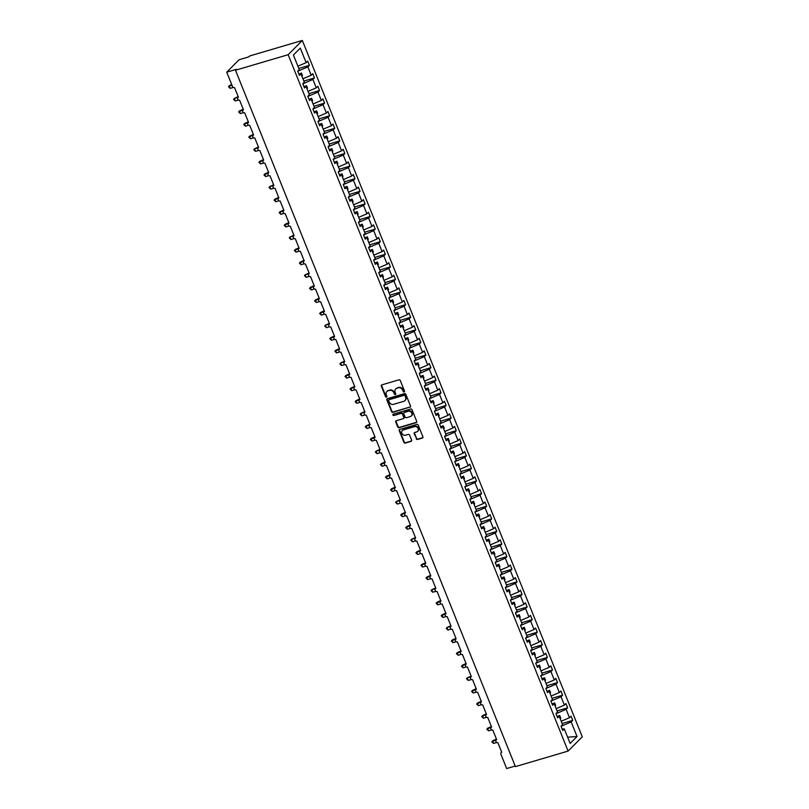 <?xml version="1.0" encoding="UTF-8"?>
<svg xmlns="http://www.w3.org/2000/svg" width="809" height="809" viewBox="0 0 809 809"><rect width="100%" height="100%" fill="white"/><g stroke="black" fill="none" stroke-linecap="round" stroke-linejoin="round"><path stroke-width="1.21" d="M404.126 391.94A0.758 0.678 -135.2 0 0 404.52 391.05L400.293 380.543A1.092 0.961 -135.2 0 0 398.948 379.826L381.868 384.862A1.092 0.961 -135.2 0 0 381.312 386.136L385.539 396.643A0.758 0.678 -135.2 0 0 386.742 396.986A0.758 0.678 -135.2 0 0 386.874 396.248L386.318 394.893A3.489 3.084 -135.2 0 1 388.087 390.828L389.513 390.413A3.489 3.084 -135.2 0 1 393.821 392.678L394.367 394.044A0.758 0.678 -135.2 0 0 395.571 394.387A0.758 0.678 -135.2 0 0 395.692 393.649L395.146 392.294A3.489 3.084 -135.2 0 1 396.906 388.229L398.331 387.814A3.489 3.084 -135.2 0 1 402.639 390.08L403.185 391.445A0.758 0.678 -135.2 0 0 404.126 391.94M395.904 388.765A3.489 3.084 -135.2 0 1 397.27 387.865L398.695 387.44A3.489 3.084 -135.2 0 1 403.003 389.716L403.549 391.081A0.758 0.678 -135.2 0 0 404.53 391.556M381.706 384.932A1.092 0.961 -135.2 0 0 381.676 385.772L385.903 396.279A0.758 0.678 -135.2 0 0 386.884 396.764M387.076 391.364A3.489 3.084 -135.2 0 1 388.451 390.464L389.877 390.049A3.489 3.084 -135.2 0 1 394.185 392.314L394.731 393.68A0.758 0.678 -135.2 0 0 395.712 394.165M416.21 438.751A1.092 0.961 -135.2 0 0 417.555 439.459L422.349 438.043A1.092 0.961 -135.2 0 0 422.895 436.779L418.202 425.099A1.092 0.961 -135.2 0 0 416.857 424.391L399.777 429.427A1.092 0.961 -135.2 0 0 399.231 430.691L403.924 442.371A1.092 0.961 -135.2 0 0 405.269 443.079L411.053 441.37A1.092 0.961 -135.2 0 0 411.609 440.106L409.597 435.111A1.092 0.961 -135.2 0 0 408.252 434.403L405.38 435.242A2.912 2.579 -135.2 0 1 403.256 429.953L414.501 426.636A2.912 2.579 -135.2 0 1 416.625 431.935L414.754 432.481A1.092 0.961 -135.2 0 0 414.198 433.755L416.574 438.387A1.092 0.961 -135.2 0 0 417.919 439.095L422.713 437.679A1.092 0.961 -135.2 0 0 422.874 437.608M288.156 54.709L568.1 751.086L582.278 736.827L302.333 40.45L288.156 54.709L235.48 70.231L236.39 69.321L226.722 72.173L232.496 86.533A1.669 1.476 44.8 0 0 234.549 87.615L238.402 97.191A1.669 1.476 -135.2 0 0 239.616 100.215L243.469 109.791A1.669 1.476 -135.2 0 0 244.682 112.815L248.535 122.381A1.669 1.476 -135.2 0 0 249.748 125.405L253.591 134.982A1.669 1.476 -135.2 0 0 254.815 138.005L258.658 147.582A1.669 1.476 -135.2 0 0 259.871 150.605L263.724 160.172A1.669 1.476 -135.2 0 0 264.937 163.196L268.79 172.772A1.669 1.476 -135.2 0 0 270.004 175.796L273.846 185.372A1.669 1.476 -135.2 0 0 275.07 188.396L278.913 197.972A1.669 1.476 -135.2 0 0 280.126 200.996L283.979 210.562A1.669 1.476 -135.2 0 0 285.193 213.586L289.046 223.163A1.669 1.476 -135.2 0 0 290.259 226.186L294.112 235.763A1.669 1.476 -135.2 0 0 295.325 238.786L299.168 248.353A1.669 1.476 -135.2 0 0 300.382 251.377L304.235 260.953A1.669 1.476 -135.2 0 0 305.448 263.977L309.301 273.553A1.669 1.476 -135.2 0 0 310.514 276.577L314.367 286.153A1.669 1.476 -135.2 0 0 315.581 289.177L319.424 298.743A1.669 1.476 -135.2 0 0 320.647 301.767L324.49 311.344A1.669 1.476 -135.2 0 0 325.703 314.367L329.556 323.944A1.669 1.476 -135.2 0 0 330.77 326.967L334.623 336.544A1.669 1.476 -135.2 0 0 335.836 339.558L339.689 349.134A1.669 1.476 -135.2 0 0 340.902 352.158L344.745 361.734A1.669 1.476 -135.2 0 0 345.959 364.758L349.812 374.334A1.669 1.476 -135.2 0 0 351.025 377.358L354.878 386.924A1.669 1.476 -135.2 0 0 356.091 389.948L359.944 399.525A1.669 1.476 -135.2 0 0 361.158 402.548L365.001 412.125A1.669 1.476 -135.2 0 0 366.224 415.148L370.067 424.725A1.669 1.476 -135.2 0 0 371.28 427.739L375.133 437.315A1.669 1.476 -135.2 0 0 376.347 440.339L380.2 449.915A1.669 1.476 -135.2 0 0 381.413 452.939L385.256 462.515A1.669 1.476 -135.2 0 0 386.48 465.539L390.322 475.105A1.669 1.476 -135.2 0 0 391.536 478.129L395.389 487.706A1.669 1.476 -135.2 0 0 396.602 490.729L400.455 500.306A1.669 1.476 -135.2 0 0 401.668 503.329L405.521 512.906A1.669 1.476 -135.2 0 0 406.735 515.93L410.578 525.496A1.669 1.476 -135.2 0 0 411.801 528.52L415.644 538.096A1.669 1.476 -135.2 0 0 416.857 541.12L420.71 550.696A1.669 1.476 -135.2 0 0 421.924 553.72L425.777 563.286A1.669 1.476 -135.2 0 0 426.99 566.31L430.833 575.887A1.669 1.476 -135.2 0 0 432.057 578.91L435.899 588.487A1.669 1.476 -135.2 0 0 437.113 591.51L440.966 601.087A1.669 1.476 -135.2 0 0 442.179 604.111L446.032 613.677A1.669 1.476 -135.2 0 0 447.246 616.701L451.098 626.277A1.669 1.476 -135.2 0 0 452.312 629.301L456.155 638.877A1.669 1.476 -135.2 0 0 457.378 641.901L461.221 651.467A1.669 1.476 -135.2 0 0 462.435 654.491L466.287 664.068A1.669 1.476 -135.2 0 0 467.501 667.091L471.354 676.668A1.669 1.476 -135.2 0 0 472.567 679.691L476.41 689.268A1.669 1.476 -135.2 0 0 477.634 692.292L481.476 701.858A1.669 1.476 -135.2 0 0 482.69 704.882L486.543 714.458A1.669 1.476 -135.2 0 0 487.756 717.482L491.609 727.058A1.669 1.476 -135.2 0 0 492.823 730.082L496.675 739.648A1.669 1.476 -135.2 0 0 497.889 742.672L501.732 752.249A1.669 1.476 -135.2 0 0 500.892 754.19L506.667 768.55L515.191 766.042M568.1 751.086L515.424 766.619L235.48 70.231M409.981 407.281A1.092 0.961 -135.2 0 0 410.527 406.017L405.835 394.337A1.092 0.961 -135.2 0 0 404.49 393.629L387.41 398.665A1.092 0.961 -135.2 0 0 386.864 399.929L391.556 411.609A1.092 0.961 -135.2 0 0 392.901 412.317L410.345 406.917A1.092 0.961 -135.2 0 0 410.507 406.846M412.024 409.718L416.716 421.398A1.092 0.961 -135.2 0 1 416.16 422.662L399.09 427.698A1.092 0.961 -135.2 0 1 397.735 426.99L395.732 421.995A1.092 0.961 -135.2 0 1 396.279 420.72L403.206 418.678A1.092 0.961 -135.2 0 0 403.762 417.414L402.427 414.097A1.092 0.961 -135.2 0 0 401.082 413.389L393.872 415.513A0.758 0.678 -135.2 0 1 393.053 414.289A0.758 0.678 -135.2 0 1 393.316 414.127L410.679 409.01A1.092 0.961 -135.2 0 1 412.024 409.718M298.794 68.452L309.402 65.327L307.703 61.1L306.146 62.657L300.291 48.105L293.404 55.032L299.259 69.584L297.702 71.152L299.401 75.389L300.958 73.821L304.315 82.184L302.768 83.752L304.467 87.979L306.024 86.421L309.382 94.784L307.824 96.342L309.534 100.579L311.081 99.011L314.448 107.385L312.891 108.942L314.59 113.179L316.147 111.612L319.515 119.975L317.957 121.542L319.656 125.769L321.213 124.212L324.571 132.575L323.024 134.142L324.722 138.369L326.28 136.812L329.637 145.175L328.08 146.732L329.789 150.97L331.336 149.402L334.704 157.765L333.146 159.333L334.855 163.57L336.402 162.002L339.77 170.365L338.213 171.933L339.911 176.16L341.469 174.602L344.826 182.965L343.279 184.523L344.978 188.76L346.535 187.192L349.892 195.566L348.345 197.123L350.044 201.36L351.602 199.793L354.959 208.156L353.402 209.723L355.111 213.95L356.658 212.393L360.025 220.756L358.468 222.323L360.167 226.55L361.724 224.993L365.092 233.356L363.534 234.913L365.233 239.151L366.79 237.583L370.148 245.946L368.601 247.514L370.3 251.751L371.857 250.183L375.214 258.546L373.657 260.114L375.366 264.341L376.913 262.783L380.281 271.146L378.723 272.704L380.422 276.941L381.979 275.373L385.347 283.747L383.79 285.304L385.488 289.541L387.046 287.974L390.403 296.337L388.856 297.904L390.555 302.131L392.112 300.574L395.47 308.937L393.922 310.504L395.621 314.731L397.179 313.174L400.536 321.537L398.979 323.094L400.688 327.332L402.235 325.764L405.602 334.127L404.045 335.695L405.744 339.932L407.301 338.364L410.669 346.727L409.111 348.295L410.81 352.522L412.368 350.964L415.725 359.327L414.178 360.885L415.877 365.122L417.434 363.554L420.791 371.928L419.234 373.485L420.943 377.722L422.49 376.155L425.858 384.518L424.3 386.085L425.999 390.312L427.557 388.755L430.924 397.118L429.367 398.685L431.066 402.912L432.623 401.355L435.98 409.718L434.433 411.275L436.132 415.513L437.689 413.945L441.047 422.308L439.499 423.876L441.198 428.113L442.745 426.545L446.113 434.908L444.556 436.476L446.265 440.703L447.812 439.145L451.179 447.508L449.622 449.066L451.321 453.303L452.878 451.735L456.246 460.109L454.688 461.666L456.387 465.903L457.945 464.336L461.302 472.699L459.755 474.266L461.454 478.493L463.011 476.936L466.368 485.299L464.811 486.866L466.52 491.093L468.067 489.536L471.435 497.899L469.877 499.456L471.576 503.694L473.134 502.126L476.501 510.489L474.944 512.057L476.643 516.294L478.2 514.726L481.557 523.089L480.01 524.657L481.709 528.884L483.266 527.326L486.624 535.689L485.066 537.247L486.775 541.484L488.323 539.916L491.69 548.29L490.133 549.847L491.842 554.084L493.389 552.517L496.756 560.88L495.199 562.447L496.898 566.674L498.455 565.117L501.823 573.48L500.265 575.047L501.964 579.274L503.522 577.717L506.879 586.08L505.332 587.637L507.031 591.875L508.588 590.307L511.945 598.67L510.388 600.238L512.097 604.475L513.644 602.907L517.012 611.27L515.454 612.838L517.153 617.065L518.711 615.507L522.078 623.87L520.521 625.428L522.22 629.665L523.777 628.097L527.134 636.471L525.587 638.028L527.286 642.265L528.843 640.698L532.201 649.061L530.643 650.628L532.352 654.855L533.9 653.298L537.267 661.661L535.71 663.228L537.419 667.455L538.966 665.898L542.333 674.261L540.776 675.818L542.475 680.056L544.032 678.488L547.39 686.851L545.842 688.419L547.541 692.656L549.099 691.088L552.456 699.451L550.909 701.019L552.608 705.246L554.165 703.688L557.522 712.051L555.965 713.609L557.674 717.846L559.221 716.278L562.589 724.652L561.031 726.209L562.73 730.446L564.288 728.879L562.174 729.061M559.221 716.278L557.118 716.461M554.165 703.688L552.051 703.86M549.099 691.088L546.985 691.27M544.032 678.488L541.919 678.67M538.966 665.898L536.852 666.07M533.9 653.298L531.796 653.47M528.843 640.698L526.73 640.88M523.777 628.097L521.663 628.28M518.711 615.507L516.597 615.679M513.644 602.907L511.541 603.089M508.588 590.307L506.474 590.489M503.522 577.717L501.408 577.889M498.455 565.117L496.342 565.289M493.389 552.517L491.275 552.699M488.323 539.916L486.219 540.099M483.266 527.326L481.153 527.498M478.2 514.726L476.086 514.908M473.134 502.126L471.02 502.308M468.067 489.536L465.964 489.708M463.011 476.936L460.897 477.108M457.945 464.336L455.831 464.518M452.878 451.735L450.765 451.918M447.812 439.145L445.698 439.317M442.745 426.545L440.642 426.727M437.689 413.945L435.576 414.127M432.623 401.355L430.509 401.527M427.557 388.755L425.443 388.927M422.49 376.155L420.387 376.337M417.434 363.554L415.32 363.737M412.368 350.964L410.254 351.136M407.301 338.364L405.188 338.546M402.235 325.764L400.121 325.946M397.179 313.174L395.065 313.346M392.112 300.574L389.999 300.746M387.046 287.974L384.932 288.156M381.979 275.373L379.866 275.556M376.913 262.783L374.81 262.955M371.857 250.183L369.743 250.365M366.79 237.583L364.677 237.765M361.724 224.993L359.611 225.165M356.658 212.393L354.554 212.565M351.602 199.793L349.488 199.975M346.535 187.192L344.422 187.375M341.469 174.602L339.355 174.774M336.402 162.002L334.289 162.174M331.336 149.402L329.233 149.584M326.28 136.812L324.166 136.984M321.213 124.212L319.1 124.384M316.147 111.612L314.034 111.794M311.081 99.011L308.977 99.194M306.024 86.421L303.911 86.593M562.134 723.509L572.732 720.384L571.033 716.157L569.475 717.714L566.118 709.351L555.995 713.68M561.224 721.244L569.475 717.714M557.067 710.919L567.665 707.794L565.966 703.557L564.409 705.124L561.052 696.761L550.929 701.079M556.157 708.644L564.409 705.124M552.001 698.319L562.609 695.194L560.9 690.957L559.353 692.524L555.985 684.161L545.863 688.479M551.091 696.053L559.353 692.524M546.935 685.719L557.543 682.594L555.834 678.367L554.286 679.924L550.919 671.561L540.796 675.889M546.024 683.453L554.286 679.924M541.878 673.128L552.476 670.004L550.777 665.767L549.22 667.334L545.853 658.961L535.74 663.289M540.958 670.853L549.22 667.334M536.812 660.528L547.41 657.404L545.711 653.166L544.154 654.734L540.796 646.371L530.674 650.689M535.902 658.263L544.154 654.734M531.746 647.928L542.343 644.803L540.645 640.576L539.087 642.134L535.73 633.771L525.607 638.089M530.835 645.663L539.087 642.134M526.679 635.328L537.287 632.203L535.578 627.976L534.031 629.533L530.664 621.17L520.541 625.499M525.769 633.063L534.031 629.533M521.613 622.738L532.221 619.613L530.522 615.376L528.965 616.943L525.597 608.58L515.485 612.898M520.703 620.463L528.965 616.943M516.557 610.138L527.155 607.013L525.456 602.776L523.898 604.343L520.541 595.98L510.418 600.298M515.646 607.872L523.898 604.343M511.49 597.538L522.088 594.413L520.389 590.186L518.832 591.743L515.475 583.38L505.352 587.708M510.58 595.272L518.832 591.743M506.424 584.947L517.032 581.823L515.323 577.586L513.776 579.153L510.408 570.78L500.286 575.108M505.514 582.672L513.776 579.153M501.358 572.347L511.966 569.223L510.257 564.985L508.709 566.553L505.342 558.19L495.229 562.508M500.447 570.082L508.709 566.553M496.301 559.747L506.899 556.622L505.2 552.395L503.643 553.953L500.286 545.59L490.163 549.908M495.381 557.482L503.643 553.953M491.235 547.147L501.833 544.022L500.134 539.795L498.577 541.352L495.219 532.989L485.097 537.318M490.325 544.882L498.577 541.352M486.169 534.557L496.766 531.432L495.068 527.195L493.51 528.762L490.153 520.399L480.03 524.717M485.258 532.282L493.51 528.762M481.102 521.957L491.71 518.832L490.001 514.595L488.454 516.162L485.087 507.799L474.964 512.117M480.192 519.691L488.454 516.162M476.046 509.357L486.644 506.232L484.945 502.005L483.388 503.562L480.02 495.199L469.908 499.517M475.126 507.091L483.388 503.562M470.98 496.766L481.577 493.642L479.879 489.405L478.321 490.972L474.964 482.599L464.841 486.927M470.069 494.491L478.321 490.972M465.913 484.166L476.511 481.042L474.812 476.804L473.255 478.372L469.898 470.009L459.775 474.327M465.003 481.901L473.255 478.372M460.847 471.566L471.455 468.441L469.746 464.214L468.199 465.772L464.831 457.409L454.709 461.727M459.937 469.301L468.199 465.772M455.78 458.966L466.388 455.841L464.69 451.614L463.132 453.171L459.765 444.808L449.652 449.137M454.87 456.701L463.132 453.171M450.724 446.376L461.322 443.251L459.623 439.014L458.066 440.581L454.709 432.218L444.586 436.536M449.804 444.101L458.066 440.581M445.658 433.776L456.256 430.651L454.557 426.414L453 427.981L449.642 419.618L439.52 423.936M444.748 431.51L453 427.981M440.592 421.176L451.189 418.051L449.491 413.824L447.943 415.381L444.576 407.018L434.453 411.336M439.681 418.91L447.943 415.381M435.525 408.585L446.133 405.461L444.424 401.224L442.877 402.791L439.509 394.418L429.387 398.746M434.615 406.31L442.877 402.791M430.469 395.985L441.067 392.861L439.368 388.623L437.811 390.191L434.443 381.828L424.331 386.146M429.549 393.72L437.811 390.191M425.403 383.385L436 380.26L434.302 376.033L432.744 377.591L429.387 369.228L419.264 373.546M424.492 381.12L432.744 377.591M420.336 370.785L430.934 367.66L429.235 363.433L427.678 364.99L424.321 356.627L414.198 360.956M419.426 368.52L427.678 364.99M415.27 358.195L425.878 355.07L424.169 350.833L422.622 352.4L419.254 344.037L409.132 348.355M414.36 355.92L422.622 352.4M410.203 345.595L420.811 342.47L419.113 338.233L417.555 339.8L414.188 331.437L404.075 335.755M409.293 343.329L417.555 339.8M405.147 332.995L415.745 329.87L414.046 325.643L412.489 327.2L409.132 318.837L399.009 323.155M404.237 330.729L412.489 327.2M400.081 320.394L410.679 317.27L408.98 313.043L407.423 314.61L404.065 306.237L393.943 310.565M399.171 318.129L407.423 314.61M395.014 307.804L405.612 304.68L403.913 300.442L402.366 302.01L398.999 293.647L388.876 297.965M394.104 305.539L402.366 302.01M389.948 295.204L400.556 292.079L398.847 287.852L397.3 289.41L393.932 281.047L383.81 285.365M389.038 292.939L397.3 289.41M384.892 282.604L395.49 279.479L393.791 275.252L392.234 276.809L388.866 268.446L378.754 272.775M383.972 280.339L392.234 276.809M379.826 270.014L390.423 266.889L388.724 262.652L387.167 264.219L383.81 255.846L373.687 260.174M378.915 267.739L387.167 264.219M374.759 257.414L385.357 254.289L383.658 250.052L382.101 251.619L378.743 243.256L368.621 247.574M373.849 255.148L382.101 251.619M369.693 244.814L380.301 241.689L378.592 237.462L377.045 239.019L373.677 230.656L363.554 234.974M368.783 242.548L377.045 239.019M364.626 232.213L375.234 229.089L373.536 224.862L371.978 226.419L368.611 218.056L358.498 222.384M363.716 229.948L371.978 226.419M359.57 219.623L370.168 216.499L368.469 212.261L366.912 213.829L363.554 205.466L353.432 209.784M358.66 217.358L366.912 213.829M354.504 207.023L365.102 203.898L363.403 199.661L361.845 201.229L358.488 192.866L348.366 197.184M353.594 204.758L361.845 201.229M349.437 194.423L360.045 191.298L358.336 187.071L356.789 188.628L353.422 180.265L343.299 184.594M348.527 192.158L356.789 188.628M344.371 181.833L354.979 178.708L353.27 174.471L351.723 176.038L348.355 167.665L338.243 171.993M343.461 179.558L351.723 176.038M339.315 169.233L349.913 166.108L348.214 161.871L346.656 163.438L343.289 155.075L333.177 159.393M338.395 166.967L346.656 163.438M334.248 156.633L344.846 153.508L343.147 149.281L341.59 150.838L338.233 142.475L328.11 146.793M333.338 154.367L341.59 150.838M329.182 144.032L339.78 140.908L338.081 136.681L336.524 138.238L333.166 129.875L323.044 134.203M328.272 141.767L336.524 138.238M324.116 131.442L334.724 128.318L333.015 124.08L331.468 125.648L328.1 117.285L317.977 121.603M323.206 129.167L331.468 125.648M319.059 118.842L329.657 115.717L327.958 111.48L326.401 113.048L323.034 104.685L312.921 109.003M318.139 116.577L326.401 113.048M313.993 106.242L324.591 103.117L322.892 98.89L321.335 100.447L317.977 92.084L307.855 96.413M313.083 103.977L321.335 100.447M308.927 93.652L319.525 90.527L317.826 86.29L316.268 87.857L312.911 79.484L302.788 83.812M308.017 91.377L316.268 87.857M303.86 81.052L314.468 77.927L312.759 73.69L311.212 75.257L307.845 66.894L309.402 65.327M302.95 78.786L311.212 75.257M300.958 73.821L298.845 73.993M297.884 66.186L306.146 62.657M226.722 72.173L239.08 59.735L248.747 56.893L249.657 55.973L302.333 40.45M561.062 726.27L571.174 721.952L572.732 720.384M567.665 707.794L566.118 709.351M562.609 695.194L561.052 696.761M557.543 682.594L555.985 684.161M552.476 670.004L550.919 671.561M547.41 657.404L545.853 658.961M542.343 644.803L540.796 646.371M537.287 632.203L535.73 633.771M532.221 619.613L530.664 621.17M527.155 607.013L525.597 608.58M522.088 594.413L520.541 595.98M517.032 581.823L515.475 583.38M511.966 569.223L510.408 570.78M506.899 556.622L505.342 558.19M501.833 544.022L500.286 545.59M496.766 531.432L495.219 532.989M491.71 518.832L490.153 520.399M486.644 506.232L485.087 507.799M481.577 493.642L480.02 495.199M476.511 481.042L474.964 482.599M471.455 468.441L469.898 470.009M466.388 455.841L464.831 457.409M461.322 443.251L459.765 444.808M456.256 430.651L454.709 432.218M451.189 418.051L449.642 419.618M446.133 405.461L444.576 407.018M441.067 392.861L439.509 394.418M436 380.26L434.443 381.828M430.934 367.66L429.387 369.228M425.878 355.07L424.321 356.627M420.811 342.47L419.254 344.037M415.745 329.87L414.188 331.437M410.679 317.27L409.132 318.837M405.612 304.68L404.065 306.237M400.556 292.079L398.999 293.647M395.49 279.479L393.932 281.047M390.423 266.889L388.866 268.446M385.357 254.289L383.81 255.846M380.301 241.689L378.743 243.256M375.234 229.089L373.677 230.656M370.168 216.499L368.611 218.056M365.102 203.898L363.554 205.466M360.045 191.298L358.488 192.866M354.979 178.708L353.422 180.265M349.913 166.108L348.355 167.665M344.846 153.508L343.289 155.075M339.78 140.908L338.233 142.475M334.724 128.318L333.166 129.875M329.657 115.717L328.1 117.285M324.591 103.117L323.034 104.685M319.525 90.527L317.977 92.084M314.468 77.927L312.911 79.484M567.635 737.201L577.029 736.503L571.174 721.952M577.029 736.503L570.143 743.431L564.288 728.879M560.04 718.321L560.728 718.028L559.717 715.51L557.583 716.42M554.984 705.721L555.672 705.428L554.65 702.91L552.517 703.82M549.918 693.131L550.605 692.838L549.594 690.32L547.46 691.23M544.851 680.531L545.539 680.238L544.528 677.72L542.394 678.63M539.785 667.931L540.473 667.637L539.461 665.119L537.328 666.029M534.719 655.341L535.406 655.047L534.395 652.519L532.261 653.439M529.662 642.74L530.35 642.447L529.339 639.929L527.205 640.839M524.596 630.14L525.284 629.847L524.272 627.329L522.139 628.239M519.53 617.54L520.217 617.247L519.206 614.729L517.072 615.639M514.463 604.95L515.151 604.657L514.14 602.139L512.006 603.049M509.407 592.35L510.095 592.057L509.073 589.539L506.94 590.449M504.341 579.75L505.028 579.456L504.017 576.938L501.883 577.848M499.274 567.16L499.962 566.866L498.951 564.338L496.817 565.248M494.208 554.559L494.896 554.266L493.884 551.748L491.751 552.658M489.152 541.959L489.839 541.666L488.818 539.148L486.684 540.058M484.085 529.359L484.773 529.066L483.762 526.548L481.628 527.458M479.019 516.769L479.707 516.476L478.695 513.958L476.562 514.868M473.953 504.169L474.64 503.876L473.629 501.358L471.495 502.268M468.886 491.569L469.574 491.275L468.563 488.757L466.429 489.667M463.83 478.979L464.518 478.685L463.496 476.157L461.363 477.067M458.764 466.378L459.451 466.085L458.44 463.567L456.306 464.477M453.697 453.778L454.385 453.485L453.374 450.967L451.24 451.877M448.631 441.178L449.319 440.885L448.307 438.367L446.174 439.277M443.575 428.588L444.262 428.295L443.241 425.767L441.107 426.687M438.508 415.988L439.196 415.695L438.185 413.177L436.051 414.087M433.442 403.388L434.13 403.094L433.118 400.576L430.985 401.486M428.376 390.798L429.063 390.494L428.052 387.976L425.918 388.886M423.309 378.197L423.997 377.904L422.986 375.386L420.852 376.296M418.253 365.597L418.941 365.304L417.929 362.786L415.786 363.696M413.187 352.997L413.874 352.704L412.863 350.186L410.729 351.096M408.12 340.407L408.808 340.114L407.797 337.586L405.663 338.506M403.054 327.807L403.742 327.514L402.73 324.996L400.597 325.906M397.998 315.207L398.685 314.913L397.664 312.395L395.53 313.305M392.931 302.617L393.619 302.313L392.608 299.795L390.474 300.705M387.865 290.016L388.553 289.723L387.541 287.205L385.408 288.115M382.799 277.416L383.486 277.123L382.475 274.605L380.341 275.515M377.732 264.816L378.42 264.523L377.409 262.005L375.275 262.915M372.676 252.226L373.364 251.933L372.352 249.405L370.219 250.325M367.61 239.626L368.297 239.333L367.286 236.815L365.152 237.725M362.543 227.026L363.231 226.732L362.22 224.214L360.086 225.124M357.477 214.425L358.165 214.132L357.153 211.614L355.02 212.524M352.421 201.835L353.108 201.542L352.087 199.024L349.953 199.934M347.354 189.235L348.042 188.942L347.031 186.424L344.897 187.334M342.288 176.635L342.976 176.342L341.964 173.824L339.831 174.734M337.222 164.045L337.909 163.752L336.898 161.224L334.764 162.144M332.165 151.445L332.843 151.152L331.832 148.634L329.698 149.544M327.099 138.845L327.787 138.551L326.775 136.033L324.642 136.943M322.033 126.244L322.72 125.951L321.709 123.433L319.575 124.343M316.966 113.654L317.654 113.361L316.643 110.843L314.509 111.753M311.9 101.054L312.587 100.761L311.576 98.243L309.442 99.153M306.844 88.454L307.531 88.161L306.51 85.643L304.376 86.553M301.777 75.864L302.465 75.571L301.454 73.043L299.32 73.963M297.722 71.212L307.845 66.894M301.747 75.783L302.465 75.571M306.803 88.373L307.531 88.161M311.869 100.973L312.587 100.761M316.936 113.573L317.654 113.361M322.002 126.164L322.72 125.951M327.058 138.764L327.787 138.551M332.125 151.364L332.843 151.152M337.191 163.964L337.909 163.752M342.258 176.554L342.976 176.342M347.324 189.154L348.042 188.942M352.38 201.754L353.108 201.542M357.447 214.345L358.165 214.132M362.513 226.945L363.231 226.732M367.579 239.545L368.297 239.333M372.636 252.145L373.364 251.933M377.702 264.735L378.42 264.523M382.768 277.335L383.486 277.123M387.835 289.935L388.553 289.723M392.901 302.526L393.619 302.313M397.957 315.126L398.685 314.913M403.024 327.726L403.742 327.514M408.09 340.326L408.808 340.114M413.156 352.916L413.874 352.704M418.213 365.516L418.941 365.304M423.279 378.116L423.997 377.904M428.345 390.707L429.063 390.494M433.412 403.307L434.13 403.094M438.478 415.907L439.196 415.695M443.534 428.507L444.262 428.295M448.601 441.097L449.319 440.885M453.667 453.697L454.385 453.485M458.733 466.297L459.451 466.085M463.79 478.888L464.518 478.685M468.856 491.488L469.574 491.275M473.922 504.088L474.64 503.876M478.989 516.688L479.707 516.476M484.055 529.278L484.773 529.066M489.111 541.878L489.839 541.666M494.178 554.478L494.896 554.266M499.244 567.079L499.962 566.866M504.31 579.669L505.028 579.456M509.367 592.269L510.095 592.057M514.433 604.869L515.151 604.657M519.499 617.459L520.217 617.247M524.566 630.059L525.284 629.847M529.622 642.659L530.35 642.447M534.688 655.26L535.406 655.047M539.755 667.85L540.473 667.637M544.821 680.45L545.539 680.238M549.887 693.05L550.605 692.838M554.944 705.64L555.672 705.428M560.01 718.24L560.728 718.028M387.248 398.726A1.092 0.961 -135.2 0 0 387.228 399.565L391.92 411.235A1.092 0.961 -135.2 0 0 393.265 411.953L410.345 406.917M404.945 395.823A0.758 0.678 -135.2 0 0 404.004 395.318L389.018 399.737A0.758 0.678 -135.2 0 0 388.633 400.627L389.21 402.063A3.489 3.084 -135.2 0 0 393.518 404.338L403.762 401.315A3.489 3.084 -135.2 0 0 405.521 397.249L405.309 395.449A0.758 0.678 -135.2 0 0 404.369 394.954L404.004 395.318M388.977 399.757A0.758 0.678 -135.2 0 1 389.382 399.373L404.369 394.954M405.127 400.415A3.489 3.084 -135.2 0 0 405.885 396.885L405.521 397.249M405.309 395.449L405.885 396.885M396.117 420.791A1.092 0.961 -135.2 0 0 396.097 421.62L398.099 426.616A1.092 0.961 -135.2 0 0 399.454 427.334L416.524 422.298A1.092 0.961 -135.2 0 0 416.696 422.227M403.731 418.253A1.092 0.961 -135.2 0 0 404.126 417.05L402.791 413.733A1.092 0.961 -135.2 0 0 401.446 413.025L393.872 415.513M393.275 414.137A0.758 0.678 -135.2 0 0 394.236 415.148M410.396 416.564A2.912 2.579 -135.2 0 0 408.272 411.275L404.308 412.438A1.092 0.961 -135.2 0 0 403.752 413.702L405.087 417.019A1.092 0.961 -135.2 0 0 406.431 417.727L410.396 416.564M411.569 415.775A2.912 2.579 -135.2 0 0 408.626 410.901L408.272 411.275M404.146 412.509A1.092 0.961 -135.2 0 1 404.672 412.074L408.626 410.901M414.592 432.552A1.092 0.961 -135.2 0 0 414.562 433.391L416.574 438.387M417.798 431.146A2.912 2.579 -135.2 0 0 414.865 426.272L414.501 426.636M402.447 430.368A2.912 2.579 -135.2 0 1 403.62 429.589L414.865 426.272M399.616 429.498A1.092 0.961 -135.2 0 0 399.595 430.327L404.288 442.007A1.092 0.961 -135.2 0 0 405.633 442.715L411.417 441.006A1.092 0.961 -135.2 0 0 411.589 440.935M231.667 84.46L229.18 85.845L230.191 88.363L233.295 87.443M230.191 88.363L228.502 86.694L231.9 85.046M238.18 96.635L234.246 98.435L235.257 100.963L238.362 100.043M235.257 100.963L233.568 99.295L234.246 98.435L238.038 97.323M243.246 109.235L239.312 111.035L240.324 113.553L243.428 112.643M240.324 113.553L238.635 111.885L243.094 109.923M248.302 121.825L244.379 123.635L245.39 126.153L248.494 125.243M245.39 126.153L243.691 124.485L248.161 122.513M253.369 134.425L249.435 136.236L250.456 138.754L253.551 137.833M250.456 138.754L248.757 137.085L253.227 135.113M258.435 147.026L254.501 148.826L255.513 151.344L258.617 150.434M255.513 151.344L253.824 149.685L254.501 148.826L258.293 147.713M263.501 159.616L259.568 161.426L260.579 163.944L263.683 163.034M260.579 163.944L258.89 162.275L263.36 160.313M268.568 172.216L264.634 174.026L265.645 176.544L268.75 175.624M265.645 176.544L263.956 174.875L268.416 172.904M273.624 184.816L269.7 186.616L270.712 189.144L273.806 188.224M270.712 189.144L269.013 187.476L269.7 186.616L273.482 185.504M278.69 197.416L274.757 199.216L275.768 201.734L278.872 200.824M275.768 201.734L274.079 200.066L278.549 198.104M283.757 210.006L279.823 211.816L280.834 214.334L283.939 213.424M280.834 214.334L279.145 212.666L283.615 210.694M288.823 222.606L284.889 224.417L285.901 226.935L289.005 226.014M285.901 226.935L284.212 225.266L288.671 223.294M293.879 235.207L289.956 237.007L290.967 239.525L294.072 238.615M290.967 239.525L289.268 237.866L289.956 237.007L293.738 235.894M298.946 247.797L295.012 249.607L296.033 252.125L299.128 251.215M296.033 252.125L294.334 250.456L298.804 248.494M304.012 260.397L300.078 262.207L301.09 264.725L304.194 263.805M301.09 264.725L299.401 263.056L303.871 261.085M309.078 272.997L305.145 274.797L306.156 277.325L309.26 276.405M306.156 277.325L304.467 275.657L305.145 274.797L308.937 273.685M314.145 285.597L310.211 287.397L311.222 289.915L314.327 289.005M311.222 289.915L309.534 288.247L313.993 286.285M319.201 298.187L315.277 299.997L316.289 302.515L319.383 301.605M316.289 302.515L314.59 300.847L319.059 298.875M324.267 310.787L320.334 312.598L321.345 315.116L324.449 314.195M321.345 315.116L319.656 313.447L324.126 311.475M329.334 323.388L325.4 325.188L326.411 327.706L329.516 326.796M326.411 327.706L324.722 326.047L325.4 325.188L329.192 324.075M334.4 335.988L330.466 337.788L331.478 340.306L334.582 339.396M331.478 340.306L329.789 338.637L334.248 336.675M339.456 348.578L335.533 350.388L336.544 352.906L339.649 351.986M336.544 352.906L334.845 351.237L339.315 349.266M344.523 361.178L340.589 362.978L341.61 365.506L344.705 364.586M341.61 365.506L339.911 363.838L340.589 362.978L344.381 361.866M349.589 373.778L345.655 375.578L346.667 378.096L349.771 377.186M346.667 378.096L344.978 376.428L349.448 374.466M354.655 386.368L350.722 388.178L351.733 390.696L354.838 389.786M351.733 390.696L350.044 389.028L354.504 387.056M359.722 398.968L355.788 400.779L356.799 403.297L359.904 402.376M356.799 403.297L355.111 401.628L359.57 399.656M364.778 411.569L360.844 413.369L361.866 415.887L364.96 414.977M361.866 415.887L360.167 414.228L360.844 413.369L364.637 412.256M369.844 424.169L365.911 425.969L366.922 428.487L370.026 427.577M366.922 428.487L365.233 426.818L369.703 424.856M374.911 436.759L370.977 438.569L371.988 441.087L375.093 440.167M371.988 441.087L370.3 439.418L374.769 437.447M379.977 449.359L376.043 451.159L377.055 453.687L380.159 452.767M377.055 453.687L375.366 452.019L376.043 451.159L379.826 450.047M385.033 461.959L381.11 463.759L382.121 466.277L385.226 465.367M382.121 466.277L380.422 464.609L384.892 462.647M390.1 474.549L386.166 476.359L387.187 478.877L390.282 477.967M387.187 478.877L385.488 477.209L389.958 475.237M395.166 487.149L391.232 488.96L392.244 491.478L395.348 490.557M392.244 491.478L390.555 489.809L395.025 487.837M400.233 499.75L396.299 501.55L397.31 504.068L400.415 503.158M397.31 504.068L395.621 502.409L396.299 501.55L400.081 500.437M405.289 512.35L401.365 514.15L402.376 516.668L405.481 515.758M402.376 516.668L400.677 514.999L405.147 513.037M410.355 524.94L406.421 526.75L407.443 529.268L410.537 528.348M407.443 529.268L405.744 527.599L410.214 525.628M415.421 537.54L411.488 539.34L412.499 541.868L415.604 540.948M412.499 541.868L410.81 540.2L411.488 539.34L415.28 538.228M420.488 550.14L416.554 551.94L417.565 554.458L420.67 553.548M417.565 554.458L415.877 552.79L420.346 550.828M425.554 562.73L421.62 564.54L422.632 567.058L425.736 566.148M422.632 567.058L420.943 565.39L425.403 563.428M430.61 575.33L426.687 577.141L427.698 579.659L430.793 578.738M427.698 579.659L425.999 577.99L430.469 576.018M435.677 587.931L431.743 589.731L432.754 592.249L435.859 591.339M432.754 592.249L431.066 590.59L431.743 589.731L435.535 588.618M440.743 600.531L436.809 602.331L437.821 604.849L440.925 603.939M437.821 604.849L436.132 603.18L440.602 601.218M445.81 613.121L441.876 614.931L442.887 617.449L445.992 616.529M442.887 617.449L441.198 615.78L445.658 613.809M450.866 625.721L446.942 627.521L447.953 630.049L451.058 629.129M447.953 630.049L446.255 628.381L446.942 627.521L450.724 626.409M455.932 638.321L451.998 640.121L453.02 642.639L456.114 641.729M453.02 642.639L451.321 640.971L455.791 639.009M460.999 650.911L457.065 652.721L458.076 655.239L461.181 654.329M458.076 655.239L456.387 653.571L460.857 651.609M466.065 663.511L462.131 665.322L463.142 667.84L466.247 666.919M463.142 667.84L461.454 666.171L465.923 664.199M471.131 676.112L467.197 677.912L468.209 680.43L471.313 679.52M468.209 680.43L466.52 678.771L467.197 677.912L470.98 676.799M476.188 688.712L472.264 690.512L473.275 693.03L476.37 692.12M473.275 693.03L471.576 691.361L476.046 689.399M481.254 701.302L477.32 703.112L478.331 705.63L481.436 704.72M478.331 705.63L476.643 703.961L481.112 701.99M486.32 713.902L482.386 715.712L483.398 718.23L486.502 717.31M483.398 718.23L481.709 716.562L486.179 714.59M491.387 726.502L487.453 728.302L488.464 730.82L491.569 729.91M488.464 730.82L486.775 729.152L491.235 727.19M496.443 739.092L492.519 740.902L493.53 743.42L496.635 742.51M493.53 743.42L491.832 741.752L496.301 739.79M238.331 97.019L237.826 97.525M243.398 109.62L242.892 110.125M248.464 122.22L247.958 122.725M253.53 134.81L253.025 135.325M258.587 147.41L258.091 147.916M263.653 160.01L263.147 160.516M268.719 172.6L268.214 173.116M273.786 185.2L273.28 185.706M278.852 197.8L278.347 198.306M283.908 210.401L283.403 210.906M288.975 222.991L288.469 223.506M294.041 235.591L293.536 236.097M299.108 248.191L298.602 248.697M304.164 260.791L303.658 261.297M309.23 273.381L308.725 273.887M314.296 285.981L313.791 286.487M319.363 298.582L318.857 299.087M324.419 311.172L323.924 311.687M329.485 323.772L328.98 324.278M334.552 336.372L334.046 336.878M339.618 348.972L339.113 349.478M344.685 361.562L344.179 362.068M349.741 374.162L349.235 374.668M354.807 386.763L354.302 387.268M359.874 399.353L359.368 399.868M364.94 411.953L364.434 412.459M369.996 424.553L369.501 425.059M375.063 437.153L374.557 437.659M380.129 449.743L379.623 450.249M385.195 462.344L384.69 462.849M390.262 474.944L389.756 475.449M395.318 487.534L394.812 488.049M400.384 500.134L399.879 500.64M405.451 512.734L404.945 513.24M410.517 525.334L410.011 525.84M415.573 537.924L415.078 538.43M420.64 550.524L420.134 551.03M425.706 563.125L425.2 563.63M430.772 575.715L430.267 576.23M435.839 588.315L435.333 588.821M440.895 600.915L440.389 601.421M445.961 613.515L445.456 614.021M451.028 626.105L450.522 626.611M456.094 638.706L455.588 639.211M461.15 651.306L460.655 651.811M466.217 663.896L465.711 664.411M471.283 676.496L470.777 677.002M476.349 689.096L475.844 689.602M481.406 701.696L480.91 702.202M486.472 714.286L485.966 714.792M491.538 726.886L491.033 727.392M496.605 739.487L496.099 739.992M501.671 752.077L501.165 752.592"/></g></svg>
